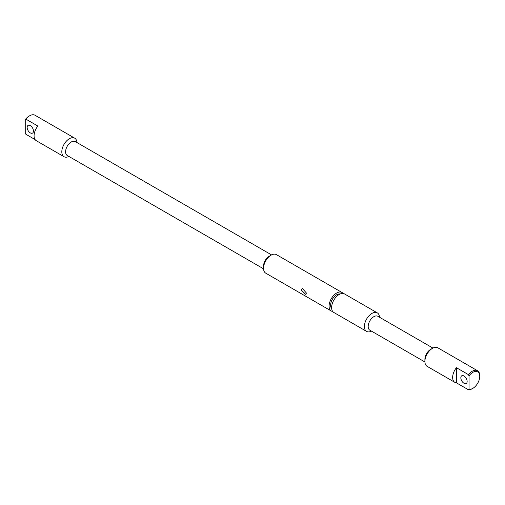 <?xml version="1.0" encoding="UTF-8"?>
<svg xmlns="http://www.w3.org/2000/svg" width="505" height="505" viewBox="0 0 505 505"><rect width="100%" height="100%" fill="white"/><g stroke="black" fill="none" stroke-linecap="round" stroke-linejoin="round"><path stroke-width="0.76" d="M379.507 317.228A10.7 6.174 120 0 0 377.304 312.873L344.524 293.948A10.7 6.174 120 0 0 336.279 296.814A10.7 6.174 120 0 0 331.615 307.577A10.7 6.174 120 0 0 333.83 312.475L366.605 331.4A10.7 6.174 120 0 0 371.484 331.128M377.304 312.873A10.7 6.174 120 0 0 369.06 315.739A10.7 6.174 120 0 0 364.389 326.501A10.7 6.174 120 0 0 366.605 331.4M424.92 361.978L369.837 330.175A8.023 4.633 -60 0 1 368.177 326.501A8.023 4.633 120 0 1 371.674 318.428A8.023 4.633 120 0 1 377.86 316.281L432.949 348.084M331.665 308.593A8.56 4.943 -60 0 1 330.605 305.247A8.56 4.943 120 0 1 333.837 297.199A8.56 4.943 120 0 1 340.08 294.017M343.116 293.481A10.7 6.174 120 0 0 342.005 292.49A10.7 6.174 120 0 0 333.761 295.356A10.7 6.174 120 0 0 329.09 306.125A10.7 6.174 120 0 0 331.305 311.017A10.7 6.174 120 0 0 332.719 311.484M306.396 293.02L305.872 294.529L301.352 290.11L302.306 288.355L306.396 293.02M342.005 292.49L276.443 254.64A10.7 6.174 120 0 0 271.097 255.17A10.7 6.174 120 0 0 263.534 268.269A10.7 6.174 120 0 0 265.75 273.167L331.305 311.017M271.097 255.17L269.203 256.262A8.023 4.633 120 0 0 263.534 266.091L263.534 268.269M263.547 268.811L67.253 155.483A8.023 4.633 -60 0 1 65.593 151.809A8.023 4.633 120 0 1 69.097 143.736A8.023 4.633 120 0 1 75.277 141.583L271.57 254.911M76.924 142.536A10.7 6.174 120 0 0 74.727 138.181A10.7 6.174 120 0 0 66.483 141.046A10.7 6.174 120 0 0 61.812 151.809A10.7 6.174 120 0 0 64.028 156.708A10.7 6.174 120 0 0 68.901 156.436M74.727 138.181L35.009 115.247A10.7 6.174 120 0 0 29.662 115.778A10.7 6.174 120 0 0 25.881 119.136L37.856 126.048A10.7 6.174 120 0 0 34.075 135.794A10.7 6.174 120 0 0 36.291 140.693L64.028 156.708M35.091 139.576L25.881 134.261L25.25 133.042L25.25 119.622A9.803 5.662 -60 0 1 29.031 116.144L29.662 115.778M25.881 119.136L25.25 119.622M30.294 125.606A4.457 2.575 60 0 1 33.204 129.532A4.457 2.575 60 0 1 32.522 133.105A4.457 2.575 60 0 1 30.294 132.884A4.457 2.575 60 0 1 27.384 128.958A4.457 2.575 60 0 1 28.065 125.385A4.457 2.575 60 0 1 30.294 125.606M468.4 374.622A10.7 6.174 -60 0 1 477.534 370.739L437.822 347.806A10.7 6.174 120 0 0 432.469 348.336L430.582 349.428A8.023 4.633 120 0 0 424.907 359.257L424.907 361.441A10.7 6.174 120 0 0 427.123 366.34L454.86 382.354A10.7 6.174 120 0 0 456.425 382.834L468.406 389.753L469.031 389.26L469.031 375.84L468.406 374.622L456.425 367.709A10.7 6.174 120 0 0 452.644 377.456A10.7 6.174 120 0 0 454.86 382.354M477.534 370.739A10.7 6.174 -60 0 1 479.75 375.638L479.75 376.364A9.803 5.662 120 0 0 476.12 371.421A9.803 5.662 120 0 0 469.031 375.84M469.031 389.26A9.803 5.662 120 0 0 472.819 388.37L472.188 388.736A10.7 6.174 -60 0 1 468.4 389.753M432.469 348.336A10.7 6.174 120 0 0 424.907 361.441M456.425 382.834L456.425 367.709M463.994 375.998A4.457 2.575 -120 0 0 461.759 375.777A4.457 2.575 -120 0 0 461.078 379.35A4.457 2.575 -120 0 0 463.994 383.276A4.457 2.575 -120 0 0 466.222 383.497A4.457 2.575 -120 0 0 466.904 379.924A4.457 2.575 -120 0 0 463.994 375.998M472.819 388.37A9.803 5.662 120 0 0 479.75 376.364"/></g></svg>

